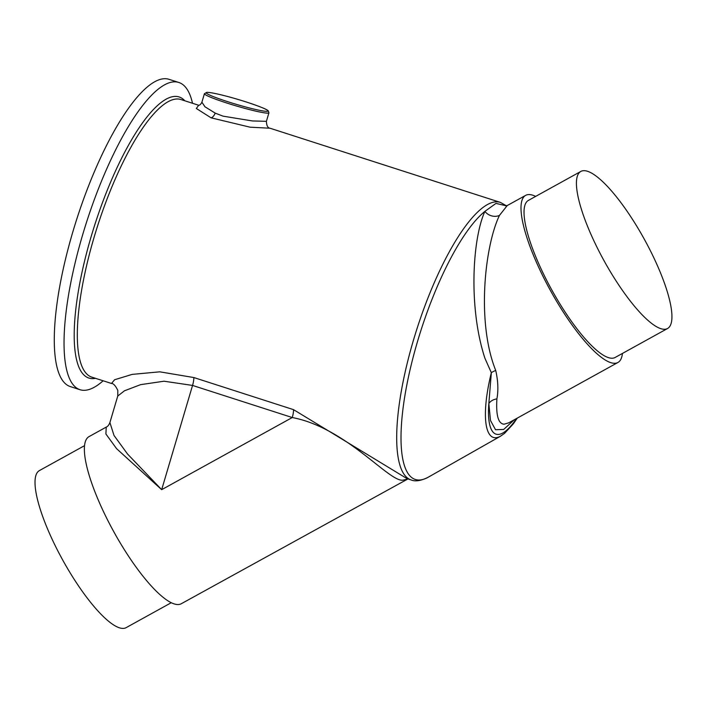 <?xml version="1.0" encoding="UTF-8"?>
<svg xmlns="http://www.w3.org/2000/svg" width="707" height="707" viewBox="0 0 707 707"><rect width="100%" height="100%" fill="white"/><g stroke="black" fill="none" stroke-linecap="round" stroke-linejoin="round"><path stroke-width="1.06" d="M577.451 193.568A89.709 22.827 -118.9 0 1 580.801 171.456A89.709 22.827 -118.9 0 1 629.513 214.813A89.709 22.827 -118.9 0 1 670.916 306.387A89.709 22.827 -118.9 0 1 667.567 328.499A89.709 22.827 -118.9 0 1 618.855 285.142A89.709 22.827 -118.9 0 1 577.451 193.568M667.567 328.499L615.17 357.45A89.709 22.827 -118.9 0 1 566.457 314.094A89.709 22.827 -118.9 0 1 525.054 222.519A89.709 22.827 -118.9 0 1 528.403 200.408L580.801 171.456M198.278 105.44C199.701 105.325 200.912 104.247 201.893 102.206L204.959 106.775L215.175 113.102L223.023 116.151L252.443 120.95L266.406 121.321C266.574 125.625 267.776 127.932 270.03 128.223L250.013 127.172L211.093 117.83L196.334 108.489L198.561 105.405M622.434 353.438A95.454 24.294 -118.9 0 1 617.945 362.47A95.454 24.294 -118.9 0 1 614.374 363.292A95.454 24.294 -118.9 0 1 547.218 284.559A95.454 24.294 -118.9 0 1 525.628 195.379L507.273 205.525L499.469 215.396C485.09 245.02 476.138 321.517 495.722 370.468C498.09 380.834 498.488 390.308 496.906 398.881A11.215 8.192 -0.3 0 0 488.837 403.609L491.338 372.686L484.958 358.352C468.467 308.376 472.232 239.311 484.887 211.384L495.996 203.386L506.283 205.825M525.628 195.379A95.454 24.294 -118.9 0 1 529.207 194.566A95.454 24.294 -118.9 0 1 535.667 196.396M496.906 398.881C495.899 415.416 498.311 423.855 504.144 424.191L508.687 422.848L617.945 362.47M408.045 478.878L181.319 603.716A95.454 24.294 -118.9 0 1 177.74 604.538A95.454 24.294 -118.9 0 1 110.592 525.805A95.454 24.294 -118.9 0 1 89.002 436.626L106.28 427.081C107.694 426.56 108.913 425.048 109.903 422.556L114.021 435.468L127.578 454.062L161.673 489.677L116.567 448.645L105.891 433.974L106.253 427.09M406.366 479.381L402.822 480.177C388.868 481.962 346.059 427.664 292.247 417.537L192.551 385.43L164.033 381.214L140.596 384.652L124.467 390.794L117.751 396.044L117.813 390.397C115.524 385.73 113.42 383.415 111.485 383.468L114.631 379.73L132.2 374.383L159.8 371.829L193.833 377.547L293.538 409.653L407.038 478.639L411.085 479.938A145.775 40.714 -72.2 0 1 413.392 340.394A145.775 40.714 -72.2 0 1 500.441 202.414L506.424 205.808M192.498 103.257A161.364 45.071 107.8 0 0 178.88 82.498L169.123 79.361A161.364 45.071 107.8 0 0 72.768 232.09A161.364 45.071 107.8 0 0 70.205 386.552L79.962 389.698A161.364 45.071 107.8 0 0 103.134 380.781M178.88 82.498A161.364 45.071 107.8 0 0 82.525 235.228A161.364 45.071 107.8 0 0 79.962 389.698M84.513 445.666L39.38 470.597A89.709 22.827 61.1 0 0 45.434 523.737A89.709 22.827 61.1 0 0 92.626 604.847A89.709 22.827 61.1 0 0 126.146 627.639L171.28 602.7M293.538 409.653A11.215 3.128 -72.2 0 1 292.247 417.537L161.673 489.677L192.551 385.43A11.215 3.128 107.8 0 0 193.833 377.547M499.469 215.396A11.215 9.456 26.1 0 1 484.887 211.384A144.131 40.255 107.8 0 0 417.492 341.569A144.131 40.255 107.8 0 0 428.265 477.198C421.036 480.831 415.309 481.741 411.085 479.938M495.722 370.468A11.215 5.311 -26.5 0 0 491.338 372.686A80.138 22.385 -72.2 0 0 500.574 436.157L428.265 477.198M226.903 103.054A33.644 2.713 -163.5 0 1 204.42 93.686L206.992 92.325L210.465 92.644C219.417 94.146 231.419 97.283 246.478 102.047C268.987 109.505 267.714 110.637 268.307 110.866L268.934 112.793A33.644 2.713 -163.5 0 1 226.903 103.054M246.443 102.038A32.204 2.598 16.5 0 0 207.646 92.387A32.204 2.598 16.5 0 0 227.725 101.693A32.204 2.598 16.5 0 0 266.521 111.344A32.204 2.598 16.5 0 0 246.443 102.038M215.175 113.102A5.603 2.916 -66 0 1 211.093 117.83M184.836 100.792A147.604 41.227 107.8 0 0 91.097 236.774A147.604 41.227 107.8 0 0 95.48 378.316M198.897 105.325L181.063 99.581A145.775 40.714 107.8 0 0 94.013 237.561A145.775 40.714 107.8 0 0 91.707 377.105L111.476 383.468M514.245 419.772L503.711 429.441L495.527 429.723L490.508 420.55L488.837 403.609A76.17 21.272 107.8 0 0 516.552 418.5M201.893 102.206L204.42 93.686M270.03 128.223L500.441 202.414M109.903 422.556L117.751 396.044M500.574 436.157L504.533 433.391L513.317 423.864L517.347 418.058M507.273 205.525L505.602 205.808M266.406 121.321L268.934 112.793"/></g></svg>
